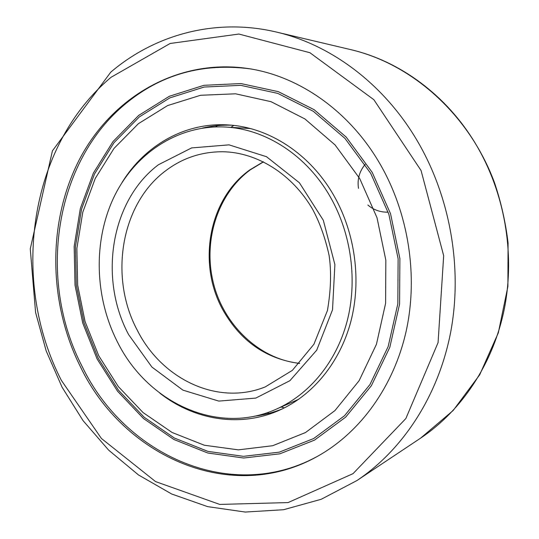 <?xml version="1.0" encoding="UTF-8"?>
<svg xmlns="http://www.w3.org/2000/svg" width="539" height="539" viewBox="0 0 539 539"><rect width="100%" height="100%" fill="white"/><g stroke="black" fill="none" stroke-linecap="round" stroke-linejoin="round"><path stroke-width="0.81" d="M263.322 414.713L262.17 414.269M319.492 455.192C232.424 504.774 124.907 455.381 82.299 366.749C37.164 280.105 53.887 161.855 126.598 102.929C161.916 74.112 203.095 62.76 250.13 68.851M379.887 163.715C408.522 213.04 418.338 275.658 406.204 330.986C393.834 386.281 360.652 431.746 318.852 455.556C231.554 505.804 123.411 456.27 80.634 367.2C48.294 302.79 47.156 222.297 79.294 159.746C111.499 97.559 177.931 57.592 249.402 68.729C299.657 76.585 349.609 111.337 379.887 163.715M117.522 342.124C94.696 297.528 92.984 241.634 113.736 197.564C134.595 153.696 177.91 124.408 225.625 127.042C265.828 129.131 306.981 155.528 330.515 197.287C351.536 234.33 357.687 281.365 346.934 321.951C336.006 362.498 309.11 394.622 276.278 409.162C217.358 435.808 147.315 402.31 117.522 342.124M263.396 414.693L262.237 414.255M230.914 127.359L233.724 125.432M284.43 407.855L281.129 407.026M269.042 413.346L267.176 412.706M216.179 126.618L217.385 125.634M372.22 172.392L346.159 137.047L314.163 109.7L278.353 91.67L240.92 83.558L203.958 85.303L169.34 96.279L138.617 115.467L113.001 141.568L93.368 173.12L80.318 208.586L74.166 246.431L75.009 285.111L82.75 323.117L97.101 358.974L117.569 391.24L143.489 418.527L173.949 439.521L207.811 453.016L243.655 458.022L279.849 453.825L314.52 440.12L345.694 417.125L371.384 385.681L389.818 347.284L399.594 304.05L399.884 258.585L390.553 213.754L372.22 172.392M98.186 358.24L118.486 390.223L144.189 417.26L174.393 438.045L207.953 451.399L243.48 456.331L279.33 452.14L313.664 438.537L344.515 415.737L369.943 384.576L388.174 346.543L397.836 303.74L398.119 258.727L388.882 214.347L370.738 173.396L344.947 138.388L313.287 111.29L277.828 93.415L240.758 85.351L204.14 87.042L169.839 97.889L139.379 116.875L113.978 142.72L94.507 173.982L81.551 209.145L75.447 246.66L76.275 285.01L83.956 322.693L98.186 358.24M98.772 355.807L118.324 386.578L143.057 412.557L172.089 432.48L204.308 445.227L238.359 449.856L272.673 445.719L305.485 432.554L334.921 410.603L359.129 380.689L376.458 344.239L385.614 303.262L385.836 260.196L377.01 217.729L359.702 178.53L335.11 144.971L304.899 118.93L271.036 101.682L235.59 93.806L200.535 95.282L167.642 105.556L138.402 123.68L113.985 148.441L95.248 178.456L82.77 212.258L76.875 248.364L77.677 285.293L85.068 321.581L98.772 355.807M159.915 393.207C194.087 420.022 240.044 427.919 279.519 410.186C312.654 395.356 339.772 362.835 350.761 321.85C361.575 280.839 355.322 233.347 334.065 195.947C310.316 153.871 268.867 127.217 228.307 124.954C185.133 122.063 144.796 145.449 122.077 182.478M231.595 125.216C221.644 124.893 211.921 125.856 202.428 128.1M254.159 416.236C263.841 415.043 273.293 412.564 282.503 408.798M61.338 380.325C10.308 281.102 28.351 146.554 111.142 77.232L170.142 43.484L238.865 34.045L309.878 52.701L373.864 99.708L421.067 170.526L443.678 255.708L438.072 342.622L405.847 418.554L353.025 473.653L288.075 502.577L219.737 504.416L155.582 481.596L101.42 438.483L61.338 380.325M417.065 140.477C450.193 196.634 462.718 267.829 450.739 331.849C438.476 395.842 402.889 449.849 356.831 480.613L321.197 499.282L283.541 509.726L245.245 512.05L207.582 506.62L171.672 494L138.442 474.92L108.703 450.186L83.087 420.669L62.106 387.265L46.172 350.889L35.581 312.452L30.272 248.877L52.424 150.839L110.758 72.165C154.68 34.712 215.526 17.605 276.291 32.03C330.676 44.616 383.64 83.693 417.065 140.477M276.291 32.03L350.815 49.649C399.561 60.961 446.299 94.931 475.553 143.731C504.531 192.019 515.244 252.966 504.477 308.193C493.434 363.394 461.842 410.59 420.568 438.167L356.831 480.613M299.543 363.454C266.037 358.947 240.482 341.086 222.876 309.878C197.092 263.645 208.593 199.006 249.867 169.866L263.335 161.801M265.309 386.874C217.635 406.19 161.788 379.058 137.364 330.373C108.885 277.497 120.689 204.14 165.655 170.769C182.586 157.961 201.734 151.627 223.092 151.755C256.78 152.355 292.172 173.76 312.856 209.732C319.903 222.964 325.327 238.225 329.12 255.513C331.485 271.851 330.919 290.204 327.429 310.558L313.92 344.246L292.367 370.354L265.309 386.874M128.599 334.591C98.448 278.353 110.778 200.481 158.439 164.739L191.614 147.915L229.028 144.856L266.509 156.714L299.408 182.775L323.319 220.269L334.887 264.555L332.516 309.824L316.716 350.175L289.908 380.682L255.823 398.092L218.76 401.09L182.903 390.135L151.89 367.046L128.599 334.591M350.815 49.649C412.2 64.047 469.179 114.524 494.485 182.64C501.088 202.246 505.616 222.358 508.075 242.968L507.893 286.452L498.326 332.826L479.656 374.854L453.171 410.489L420.568 438.167M299.657 363.333C258.383 359.243 222.553 323.259 213.073 281.675C203.008 239.545 218.201 193.225 250.534 169.684L263.49 161.875M276.278 409.162L298.815 399.224M225.625 127.042L250.211 128.518M260.249 415.313L260.324 414.781M365.179 164.355C359.365 171.409 357.141 179.42 358.502 188.374M367.847 205.015C373.675 209.981 380.446 212.359 388.161 212.15M216.26 126.874L215.89 125.789"/></g></svg>
